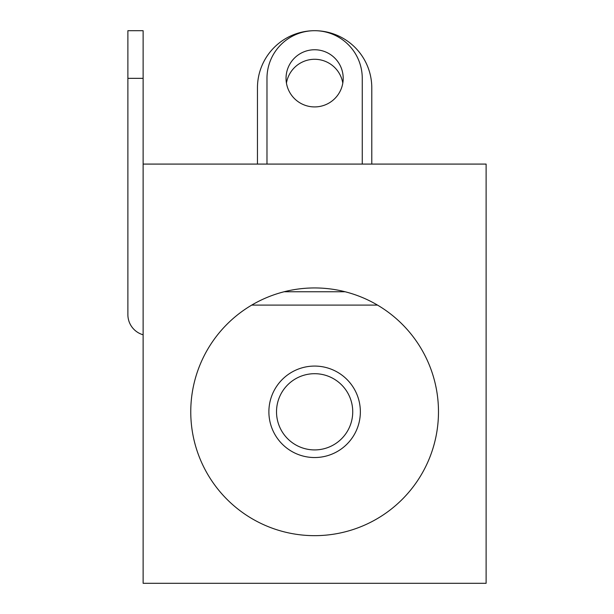 <?xml version="1.0" encoding="UTF-8"?>
<svg xmlns="http://www.w3.org/2000/svg" width="614" height="614" viewBox="0 0 614 614"><rect width="100%" height="100%" fill="white"/><g stroke="black" fill="none" stroke-linecap="round" stroke-linejoin="round"><path stroke-width="0.92" d="M286.439 83.105A28.582 28.582 0 0 1 342.804 83.105M371.785 164.084L371.785 87.863A57.163 57.163 0 0 0 314.667 30.7M257.458 164.084L257.458 87.863A57.163 57.163 0 0 1 314.575 30.7M268.886 411.802A45.735 45.735 0 0 1 314.621 366.074A45.735 45.735 0 0 1 360.357 411.802A45.735 45.735 0 0 1 314.621 457.537A45.735 45.735 0 0 1 268.886 411.802M276.515 411.802A38.114 38.114 0 0 1 314.621 373.696A38.114 38.114 0 0 1 352.735 411.802A38.114 38.114 0 0 1 314.621 449.916A38.114 38.114 0 0 1 276.515 411.802A38.114 38.114 0 0 0 314.621 449.916A38.114 38.114 0 0 0 352.735 411.802M143.123 334.791A20.96 20.96 0 0 1 127.881 314.621L127.881 30.7L143.123 30.7L143.123 583.3L486.119 583.3L486.119 164.084L143.123 164.084M286.04 78.339A28.582 28.582 0 0 0 314.621 106.92A28.582 28.582 0 0 0 343.203 78.339A28.582 28.582 0 0 0 314.621 49.757A28.582 28.582 0 0 0 286.04 78.339M362.26 164.084L362.26 78.339A47.639 47.639 0 0 0 314.621 30.7A47.639 47.639 0 0 0 266.983 78.339L266.983 164.084M190.762 411.802A123.859 123.859 0 0 0 314.621 535.661A123.859 123.859 0 0 0 438.48 411.802A123.859 123.859 0 0 0 314.621 287.943A123.859 123.859 0 0 0 190.762 411.802M377.503 305.097L251.74 305.097M284.136 291.757L345.114 291.757M127.881 78.339L143.123 78.339"/></g></svg>
